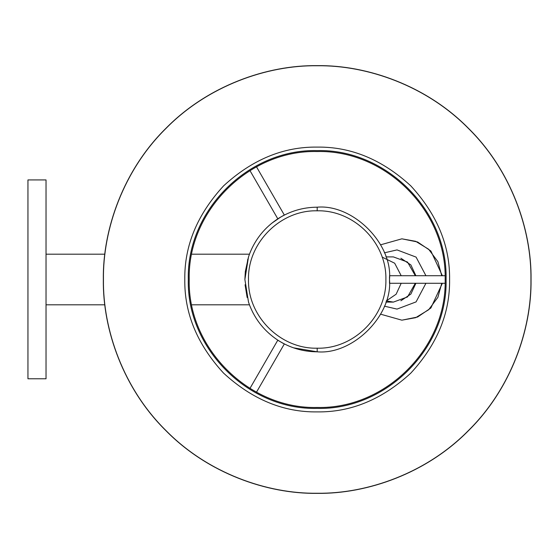 <?xml version="1.0" encoding="UTF-8"?>
<svg xmlns="http://www.w3.org/2000/svg" width="559" height="559" viewBox="0 0 559 559"><rect width="100%" height="100%" fill="white"/><g stroke="black" fill="none" stroke-linecap="round" stroke-linejoin="round"><path stroke-width="0.84" d="M283.511 343.554L277.767 340.235L249.971 388.393M278.564 218.303L284.3 214.991L256.504 166.834M389.504 276.642L389.504 283.273L445.104 283.273M317.191 493.359C367.34 494.044 426.608 473.256 468.414 430.723C510.947 388.917 531.735 329.649 531.05 279.5C531.735 229.351 510.947 170.083 468.414 128.277C426.608 85.744 367.34 64.956 317.191 65.641C267.041 64.956 207.773 85.744 165.974 128.277C123.434 170.083 102.646 229.351 103.331 279.5C102.646 329.649 123.434 388.917 165.974 430.723C207.773 473.256 267.041 494.044 317.191 493.359M317.191 407.469C248.811 409.237 187.461 347.88 189.221 279.5C187.461 211.12 248.811 149.763 317.191 151.531C385.591 149.777 446.914 211.099 445.16 279.5C446.914 347.901 385.591 409.223 317.191 407.469M247.791 259.194L244.884 279.5L248.503 302.098L244.884 279.5L245.324 271.527L248.503 256.902L244.884 279.5L248.503 256.902L249.796 253.29C255.477 239.035 264.687 227.639 277.432 219.1C289.527 211.26 302.782 207.284 317.191 207.186C352.967 203.958 392.732 243.724 389.504 279.5C392.732 315.276 352.967 355.042 317.191 351.814C302.782 351.716 289.527 347.74 277.432 339.9C264.687 331.361 255.477 319.965 249.796 305.71L248.503 302.098L249.796 305.71M271.856 223.167L280.821 217.004M317.191 207.186L317.191 210.806C280.471 209.87 247.56 242.781 248.496 279.5C247.56 316.219 280.471 349.13 317.191 348.194L317.191 351.814L293.517 347.824M247.155 297.5L245.073 284.776M384.403 306.171L397.03 309.092L416.078 301.895L425.93 283.273M425.93 275.727L416.078 257.105L397.03 249.908L384.403 252.829M400.88 258.223L410.879 264.931L415.896 275.727M400.88 300.777L410.879 294.069L415.896 283.273M442.372 275.727L430.87 250.977L417.587 241.984L401.872 238.826L415.665 241.313L428.648 249.244L437.865 261.647L441.757 275.727M380.637 314.193L401.872 320.174L415.665 317.687L428.648 309.756L437.865 297.353L441.757 283.273M386.248 300.952L396.135 294.216L401.194 283.273M401.194 275.727L394.682 263.219L382.132 257.091M385.878 256.902L393.375 256.902L407.546 262.073L415.316 275.727M385.878 302.098L393.375 302.098L407.546 296.927L415.316 283.273M386.262 300.91L393.375 302.098M46.027 260.48L46.027 378.778L27.95 378.778L27.95 179.928L46.027 179.928L46.027 260.48M249.454 254.191L191.751 254.191M104.833 254.191L46.027 254.191M249.454 304.809L191.751 304.809M104.833 304.809L46.027 304.809M244.884 279.5L248.503 302.098M252.675 312.16L253.206 313.187M277.432 219.1L276.363 219.82M449.59 279.5C450.044 313.292 437.117 344.498 410.809 373.119C382.188 399.426 350.982 412.353 317.191 411.899C283.399 412.353 252.193 399.426 223.572 373.119C197.264 344.498 184.337 313.292 184.791 279.5C184.337 245.708 197.264 214.502 223.572 185.881C252.193 159.574 283.399 146.647 317.191 147.101C350.982 146.647 382.188 159.574 410.809 185.881C437.117 214.502 450.044 245.708 449.59 279.5M530.938 279.5C531.623 329.621 510.849 388.861 468.33 430.64C426.552 473.159 367.312 493.932 317.191 493.248C267.069 493.932 207.829 473.159 166.051 430.64C123.532 388.861 102.758 329.621 103.443 279.5C102.758 229.379 123.532 170.139 166.051 128.36C207.829 85.841 267.069 65.068 317.191 65.752C367.312 65.068 426.552 85.841 468.33 128.36C510.849 170.139 531.623 229.379 530.938 279.5M317.191 408.391C386.066 410.173 447.864 348.376 446.089 279.5C447.864 210.624 386.066 148.827 317.191 150.609C248.294 148.841 186.531 210.603 188.299 279.5C186.531 348.397 248.294 410.159 317.191 408.391M248.496 279.5C247.56 316.219 280.471 349.13 317.191 348.194C353.896 349.144 386.835 316.205 385.885 279.5C386.821 242.774 353.917 209.87 317.191 210.806C280.471 209.87 247.56 242.781 248.496 279.5M256.504 392.166L284.3 344.009M249.971 170.607L277.767 218.765M445.104 275.727L389.504 275.727M380.637 244.807L401.872 238.826M442.372 283.273L430.87 308.023L417.587 317.016L401.872 320.174"/></g></svg>
